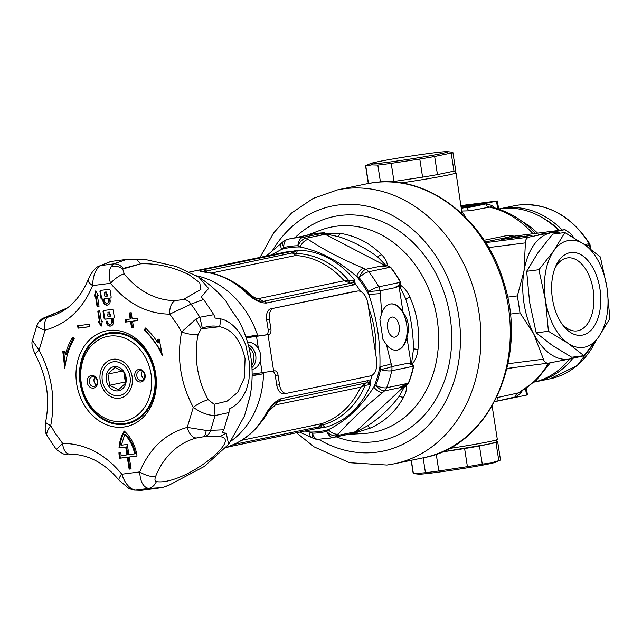 <?xml version="1.0" encoding="UTF-8"?>
<svg xmlns="http://www.w3.org/2000/svg" width="642" height="642" viewBox="0 0 642 642"><rect width="100%" height="100%" fill="white"/><g stroke="black" fill="none" stroke-linecap="round" stroke-linejoin="round"><path stroke-width="0.96" d="M562.223 229.997A88.339 71.872 78.3 0 0 504.74 207.944A88.339 71.872 78.3 0 0 500.27 208.698A88.339 71.872 78.3 0 0 498.657 209.059A88.339 71.872 78.3 0 1 501.394 208.642A88.339 71.872 78.3 0 1 558.636 230.454M569.43 359.071A88.339 71.872 78.3 0 1 534.425 382.038M461.381 207.326L467.801 206.507A45.887 1.685 -8.8 0 0 468.339 206.395A45.887 1.685 -8.8 0 0 476.613 204.124A45.887 1.685 -8.8 0 0 475.858 203.947A45.887 1.685 171.2 0 0 461.237 206.395M462.088 213.89L456.045 172.858A44.17 1.621 171.2 0 1 448.076 175.041A44.17 1.621 171.2 0 1 401.009 182.954M461.542 208.337A3.435 0.979 -85.6 0 0 461.55 208.273L497.406 200.986L461.117 205.576M464.615 207.791L467.256 207.815L485.97 203.923L491.523 205.352A3.435 2.464 -54.3 0 0 491.788 207.222M461.51 208.144L494.115 201.508L461.133 205.697M467.801 206.507L467.874 206.997M461.317 206.876L462.031 206.724L461.301 206.82M461.261 206.515A42.942 1.573 171.2 0 1 473.435 204.445L473.483 204.782M461.365 207.197L467.071 206.467A42.942 1.573 -8.8 0 0 473.708 204.581A42.942 1.573 -8.8 0 0 473.435 204.445M461.341 207.053L466.084 206.074L461.285 206.684M466.084 206.074L466.164 206.588M496.563 397.743L518.592 392.864L536.319 380.297L550.282 362.802M510.815 238.078L517.893 236.794C519.924 236.577 519.803 236.689 517.54 237.139L510.551 238.326C508.48 238.551 508.568 238.447 510.807 237.997C508.568 238.447 508.48 238.551 510.551 238.326M517.901 236.866L517.893 236.794C519.924 236.577 519.803 236.689 517.54 237.139M529.963 235.397L523.519 236.665L529.971 235.453M538.269 234.699L544.536 233.399L538.277 234.755M573.956 237.805L570.569 233.495L564.976 229.651L529.489 237.026C526.697 237.676 525.333 239.627 525.397 242.877L524.016 270.948A63.807 37.027 82.7 0 0 533.767 333.96A63.807 37.027 82.7 0 0 570.104 358.926L584.485 355.668L588.578 349.818M522.339 236.368L515.895 237.636L522.347 236.425M502.83 239.314L511.425 237.797L502.83 239.314M501.298 239.442L501.843 239.426M512.091 237.612L511.425 237.797M510.238 314.115L520.004 312.863L533.767 333.96L543.405 359.207C544.288 362.168 546.157 363.444 548.998 363.043L570.104 358.926A63.807 37.027 82.7 0 0 576.251 356.663M522.171 390.922L520.614 393.249L515.831 396.828L494.629 401.667L526.536 395.103L525.565 388.827M526.4 388.274L527.419 394.862L526.536 395.103M535.621 233.672C522.757 219.7 507.726 210.785 490.528 206.941L469.775 210.817L461.959 211.025M462.031 211.523L465.972 217.678M484.164 240.277L508.255 235.277L514.218 236.144M560.418 233.126A63.807 37.027 82.7 0 0 550.595 232.91A63.807 37.027 82.7 0 0 524.016 270.948L517.38 295.882L507.573 297.142M512.011 236.441L485.248 241.962M511.722 236.465L564.976 229.651L511.457 236.513A4.911 3.996 -101.7 0 1 508.255 235.277M506.955 368.444L548.998 363.043M520.004 312.863L517.38 295.882M532.202 235.165L526.215 236.176L532.21 235.205M524.578 236.144L518.592 237.147L524.586 236.184M511.69 237.885C509.925 238.238 509.772 238.334 511.241 238.182L516.649 237.251C518.471 236.89 518.64 236.794 517.147 236.954L511.69 237.885C509.925 238.238 509.772 238.334 511.241 238.182L511.249 238.23M516.658 237.315L516.649 237.251C518.471 236.89 518.64 236.794 517.147 236.954M506.65 238.736L502.429 239.362M502.694 239.185L506.939 238.68M510.567 237.965L505.158 238.784M505.535 238.559L510.984 237.885M520.614 393.249A3.435 2.327 33.8 0 1 520.253 391.997M599.957 288.948A41.714 24.211 -97.3 0 1 590.672 330.582A41.714 24.211 -97.3 0 1 562.817 325.109A41.714 24.211 -97.3 0 1 552.457 298.819A41.714 24.211 -97.3 0 1 555.378 267.048A41.714 24.211 -97.3 0 1 579.854 254.152A41.714 24.211 -97.3 0 1 599.957 288.948M561.606 323.424A36.811 21.363 82.7 0 0 576.925 330.903A36.811 21.363 82.7 0 0 593.2 290.04A36.811 21.363 82.7 0 0 567.56 257.883A36.811 21.363 82.7 0 0 554.632 268.982M598.721 336.865A53.984 31.33 82.7 0 0 606.939 287.496A53.984 31.33 82.7 0 0 584.429 244.522A53.984 31.33 82.7 0 0 553.693 250.91A53.984 31.33 82.7 0 0 545.475 300.271A53.984 31.33 82.7 0 0 567.985 343.253A53.984 31.33 82.7 0 0 598.721 336.865L609.9 318.512L606.939 287.496L600.366 256.944L584.429 244.522L564.872 232.556L553.693 250.91L538.903 269.72L545.475 300.271L548.428 331.288L567.985 343.253L583.931 355.684L598.721 336.865M583.931 355.684L571.685 357.249L552.128 345.284L536.19 332.853L529.618 302.31L526.657 271.293L537.836 252.94L552.626 234.121L564.872 232.556M526.657 271.293L538.903 269.72M536.19 332.853L548.428 331.288M381.645 313.432L379.895 319.596L382.993 339.586L386.484 344.73A23.313 13.53 82.7 0 0 396.764 350.179A23.313 13.53 82.7 0 0 397.366 350.083A23.313 13.53 82.7 0 0 406.9 337.154C409.861 328.094 408.577 319.812 403.056 312.317A23.313 13.53 82.7 0 0 390.834 303.931A23.313 13.53 82.7 0 0 390.232 304.035A23.313 13.53 82.7 0 0 381.645 313.432L380.353 293.683A9.815 0.473 -5.3 0 0 368.765 294.598L368.468 291.628A9.815 0.53 -5.1 0 1 380.088 290.786L380.353 293.683M396.563 350.203A23.313 13.53 82.7 0 0 396.965 350.131A23.313 13.53 82.7 0 0 406.771 325.037A23.313 13.53 82.7 0 0 390.641 303.963M355.62 432.796A4.911 2.849 76.2 0 0 355.371 432.828L333.688 437.33A101.653 82.706 78.3 0 1 331.32 437.868L353.004 433.366A101.653 82.706 -101.7 0 0 355.371 432.828L350.813 432.732L356.896 431.48L367.866 425.686C380 417.629 390.488 407.814 399.324 396.234L404.243 387.15L403.866 386.644L398.65 387.945L408.32 383.25A101.653 82.706 -101.7 0 0 413.416 366.229C411.506 364.223 409.002 363.364 405.913 363.661L410.912 363.107L411.755 362.064L413.504 348.863C413.207 331.93 410.631 315.31 405.784 299.012L400.135 287.03L399.035 286.364L394.18 287.857C397.173 286.918 399.252 285.072 400.423 282.32A101.653 82.706 -101.7 0 0 390.36 267.241L379.823 266.342L385.12 265.515L385.304 264.809L377.777 257.049C365.763 248.085 352.707 241.28 338.599 236.649L326.345 234.097L320.254 235.325C322.926 234.394 324.314 233.592 324.427 232.902A101.653 82.706 -101.7 0 0 311.635 234.306L289.951 238.808A101.653 82.706 78.3 0 1 295.095 237.949A101.653 82.706 78.3 0 1 302.735 237.404L324.427 232.902A4.911 2.817 89.2 0 0 324.667 232.829L325.35 233.391L340.541 233.391C356.422 236.023 370.137 243.166 381.693 254.826C385.393 258.461 387.262 262.072 387.303 265.66L390.617 267.176A101.677 82.722 78.3 0 1 400.68 282.255L400.239 285.032C404.452 287.833 407.662 291.829 409.861 297.029C417.284 313.834 419.988 331.288 417.966 349.392C417.436 354.962 415.591 359.785 412.445 363.87L413.673 366.189A101.677 82.722 78.3 0 1 408.577 383.21L405.896 385.746C406.892 388.867 406.161 392.631 403.706 397.037C396.09 411.041 385.08 421.361 370.667 427.973L355.62 432.796A101.677 82.722 78.3 0 1 351.696 433.631M386.484 344.73L391.829 366.59L405.913 363.661L412.445 363.87A4.911 2.656 49.9 0 0 411.755 362.064M304.87 431.015L310.078 432.042L312.566 433.173A94.382 76.783 -101.7 0 0 319.668 432.668A94.382 76.783 -101.7 0 0 326.642 431.368L328.327 429.699C346.046 421.056 361.197 406.868 373.788 387.134L375.795 385.344A94.382 76.783 -101.7 0 0 380.529 369.543L379.92 366.646C380.546 342.114 376.83 318.103 368.765 294.598A93.21 75.828 78.3 0 0 356.647 276.445C338.527 260.772 319.66 250.942 300.039 246.961L297.904 245.75A9.815 5.609 -59.6 0 1 306.162 238.246L308.232 239.458C323.584 249.658 341.937 259.224 363.308 268.139L365.739 269.271L379.823 266.342L387.303 265.66A4.911 4.053 25.5 0 0 385.304 264.809M356.896 431.48A4.911 2.078 81.3 0 1 356.149 432.323L354.705 432.507A4.911 4.165 81.7 0 0 355.443 431.986L403.866 386.644A4.911 3.796 -104.6 0 0 404.412 385.97L398.65 387.945L384.558 390.874A9.815 7.985 -101.7 0 0 386.636 387.76A9.815 3.587 21.6 0 1 375.795 385.344A9.815 4.189 49 0 0 384.558 390.874L382.576 392.599A9.815 4.253 48.9 0 1 373.788 387.134A93.21 75.828 78.3 0 0 379.92 366.646A9.815 1.188 -12.3 0 0 391.203 363.765M230.045 446.559A4.911 3.996 -101.7 0 0 230.109 446.551L230.045 446.559C225.157 447.939 226.385 447.233 233.72 444.433A89.567 72.875 -101.7 0 0 265.29 414.868C270.033 406.362 275.346 400.953 281.228 398.642L368.163 380.57L370.257 381.131L370.747 384.438A90.153 73.349 78.3 0 1 324.876 427.387L316.979 428.495A4.911 3.996 -101.7 0 0 317.044 428.479A4.911 3.996 -101.7 0 0 319.411 426.697L321.674 423.672L324.876 427.387L319.411 426.697L233.584 444.529M353.365 284.976L266.43 303.04C260.187 303.193 253.518 299.822 246.416 292.937A89.567 72.875 -101.7 0 0 207.093 272.457C199.18 271.526 197.712 270.659 202.687 269.849L297.455 250.268A90.153 73.349 78.3 0 1 354.585 280.016L355.146 283.523L353.365 284.976A4.911 3.996 -101.7 0 0 350.684 283.194L344.16 280.779L349.039 280.915L354.585 280.016L352.49 282.424L350.684 283.194L263.742 301.267L260.443 301.17M403.056 312.317L399.035 286.364A4.911 3.972 -108.8 0 0 398.746 285.369L394.18 287.857L380.088 290.786A9.815 7.985 -101.7 0 0 378.74 286.822A9.815 2.054 -29.2 0 0 368.468 291.628A94.382 76.783 -101.7 0 0 359.127 277.633L356.647 276.445A9.815 3.892 -64.9 0 1 363.308 268.139M266.181 256.094L283.371 241.496A9.815 4.189 49 0 0 283.828 247.555L281.79 249.297L270.908 255.115M196.653 275.827A89.567 72.875 78.3 0 1 257.538 334.988A89.567 72.875 78.3 0 1 257.94 336.175M263.565 372.673A89.567 72.875 78.3 0 1 263.541 373.764A89.567 72.875 78.3 0 1 231.048 441.062M257.538 334.988L245.926 337.01M252.17 375.747L263.541 373.764L252.17 375.401M382.576 392.599C364.784 407.052 350.042 420.855 338.35 434.008L336.729 435.661L350.813 432.732L354.705 432.507M317.91 439.345A9.815 9.815 0 0 1 313.625 438.43A9.815 3.836 -65 0 1 312.566 433.173A9.815 5.642 -90.8 0 0 317.91 439.345L331.32 437.868A101.653 82.706 78.3 0 1 326.176 438.735M326.642 431.368A9.815 5.971 44.5 0 0 336.729 435.661A9.815 7.985 -101.7 0 1 333.688 437.33A9.815 5.706 76.2 0 1 326.642 431.368M313.625 438.43L311.169 437.282A9.815 3.892 -64.9 0 1 310.078 432.042A93.21 75.828 78.3 0 0 319.307 431.544A93.21 75.828 78.3 0 0 328.327 429.699A9.815 5.914 44.6 0 0 338.35 434.008M413.673 366.189A4.911 1.356 -168.1 0 0 413.416 366.229L391.732 370.739A9.815 2.704 11.9 0 1 380.529 369.543A9.815 1.244 -12.5 0 0 391.829 366.59A9.815 7.985 -101.7 0 1 391.732 370.739A101.653 82.706 78.3 0 1 386.636 387.76L408.32 383.25A4.911 1.79 -158.4 0 1 408.577 383.21M390.617 267.176A4.911 1.501 141.6 0 1 390.36 267.241L368.677 271.743A9.815 3.001 -38.4 0 0 359.127 277.633A9.815 3.836 -65 0 1 365.739 269.271A9.815 7.985 -101.7 0 1 368.677 271.743A101.653 82.706 78.3 0 1 378.74 286.822L400.423 282.32A4.911 1.027 150.8 0 0 400.68 282.255M281.365 243.238A9.815 4.253 48.9 0 0 281.79 249.297A93.21 75.828 78.3 0 1 290.81 247.451A93.21 75.828 78.3 0 1 300.039 246.961A9.815 5.561 -59.8 0 1 308.232 239.458M404.412 385.97L405.896 385.746A4.911 4.213 -47 0 1 404.243 387.15M398.746 285.369L400.239 285.032A4.911 2.809 -69.9 0 1 400.135 287.03M283.371 241.496A9.815 9.815 0 0 1 287.464 239.378L289.951 238.808A101.653 82.706 78.3 0 0 287.576 239.346A9.815 5.706 76.2 0 0 287.464 239.378A9.815 5.706 76.2 0 0 283.828 247.555A94.382 76.783 -101.7 0 1 290.81 246.255A94.382 76.783 -101.7 0 1 297.904 245.75A9.815 5.642 -90.8 0 1 302.735 237.404A9.815 7.985 -101.7 0 1 306.162 238.246L320.254 235.325L325.35 233.391A4.911 2.07 -100.9 0 1 326.345 234.097M406.9 337.154L410.912 363.107A4.911 3.996 85.4 0 1 410.944 364.142M323.945 233.8A4.911 4.157 -106 0 1 324.812 234.105L385.12 265.515A4.911 3.812 81.9 0 1 385.842 266.037M297.455 250.268L295.641 255.508L292.503 252.9L297.455 250.268M231.441 280.995A86.132 70.074 78.3 0 1 250.147 294.413C253.285 297.294 256.23 298.65 258.991 298.482L344.16 280.779A86.132 70.074 -101.7 0 0 295.641 255.508L211.09 273.083M289.63 251.776A4.911 3.996 78.3 0 1 292.503 252.9L203.209 271.678M372.175 375.209A89.567 72.875 -101.7 0 1 370.257 381.131A4.911 4.309 138.1 0 1 368.059 382.977L370.747 384.438L365.218 385.401L360.635 387.198L366.125 382.953L277.48 401.611C273.99 403.449 270.218 407.678 266.173 414.315A4.911 2.095 29.5 0 1 265.29 414.868M241.673 440.3L321.674 423.672A86.132 70.074 -101.7 0 0 360.635 387.198L275.466 404.893L268.3 411.674A86.132 70.074 78.3 0 1 260.853 422.492M293.073 253.767A4.911 4.253 160.2 0 0 296.516 253.566A87.432 71.134 -101.7 0 1 349.039 280.915A4.911 0.73 -82.5 0 0 349.192 282.994M360.483 291.436A89.567 72.875 -101.7 0 0 355.146 283.523A4.911 4.149 -159.4 0 0 352.49 282.424M189.51 272.031L284.133 252.362A89.567 72.875 -101.7 0 1 288.667 251.608A89.567 72.875 -101.7 0 1 293.089 251.207A4.911 1.934 82.3 0 1 294.277 252.105M364.768 383.587A4.911 0.626 -115.6 0 0 365.218 385.401A87.432 71.134 -101.7 0 1 323.038 424.892A4.911 4.414 3.8 0 0 319.7 425.774M232.243 445.115A4.911 3.996 -101.7 0 1 230.109 446.551L320.43 427.789A4.911 1.926 -101.7 0 0 320.43 427.789L320.43 427.789A4.911 1.926 -101.7 0 0 321.313 426.753M368.163 380.57A4.911 3.996 78.3 0 1 366.125 382.953L368.059 382.977M252.178 375.032A19.629 15.97 -101.7 0 0 254.392 374.936M394.95 337.114A10.136 5.882 82.7 0 0 399.204 326.136A10.136 5.882 82.7 0 0 392.118 317.06A10.136 5.882 82.7 0 0 391.853 317.1A10.136 5.882 82.7 0 0 387.599 328.086A10.136 5.882 82.7 0 0 394.694 337.162A10.136 5.882 82.7 0 0 394.95 337.114M572.784 358.364A88.339 71.872 78.3 0 1 536.222 381.685A88.339 71.872 78.3 0 1 534.545 382.006M542.626 217.855A85.892 69.874 78.3 0 1 559.519 230.342M144.771 375.024A4.911 3.996 -101.7 0 0 140.052 370.683A4.911 3.996 -101.7 0 0 139.804 370.723A4.911 3.996 -101.7 0 0 136.842 376.043A4.911 3.996 -101.7 0 0 141.553 380.377A4.911 3.996 -101.7 0 0 141.802 380.337A4.911 3.996 -101.7 0 0 144.771 375.024M138.993 369.407A6.38 5.192 78.3 0 1 145.124 375.048A6.38 5.192 78.3 0 1 140.943 382.006A6.38 5.192 78.3 0 1 134.812 376.364A6.38 5.192 78.3 0 1 138.993 369.407M97.191 381.123A4.911 3.996 -101.7 0 0 92.48 376.782A4.911 3.996 -101.7 0 0 92.231 376.822A4.911 3.996 -101.7 0 0 89.262 382.134A4.911 3.996 -101.7 0 0 93.981 386.476A4.911 3.996 -101.7 0 0 94.23 386.436A4.911 3.996 -101.7 0 0 97.191 381.123M91.413 375.506A6.38 5.192 78.3 0 1 97.544 381.139A6.38 5.192 78.3 0 1 93.371 388.105A6.38 5.192 78.3 0 1 87.24 382.463A6.38 5.192 78.3 0 1 91.413 375.506M96.396 384.951A4.911 3.996 78.3 0 1 94.013 381.147A4.911 3.996 78.3 0 1 94.815 377.319M142.388 371.22A4.911 3.996 -101.7 0 0 141.593 375.056A4.911 3.996 -101.7 0 0 143.977 378.852M109.573 336.103A43.191 35.141 -101.7 0 0 81.293 383.226A43.191 35.141 -101.7 0 0 122.782 421.409A43.191 35.141 -101.7 0 0 151.071 374.286A43.191 35.141 -101.7 0 0 109.573 336.103M124.556 423.543A45.646 37.132 78.3 0 1 80.948 384.606A45.646 37.132 78.3 0 1 108.289 333.776A45.646 37.132 78.3 0 1 110.601 333.391A45.646 37.132 78.3 0 1 154.208 372.32A45.646 37.132 78.3 0 1 126.867 423.15A45.646 37.132 78.3 0 1 124.556 423.543M113.161 359.247A19.758 16.074 78.3 0 1 132.14 376.71A19.758 16.074 78.3 0 1 119.203 398.265A19.758 16.074 78.3 0 1 100.224 380.802A19.758 16.074 78.3 0 1 113.161 359.247M198.129 334.41A12.27 3.371 -168.2 0 1 181.622 331.93L195.842 319.098L199.855 317.236L197.078 312.678L191.083 304.099L169.753 314.147A12.27 7.046 -90.7 0 1 175.539 300.576A79.584 64.746 78.3 0 1 147.925 293.739A79.584 64.746 78.3 0 1 124.219 273.845A12.27 3.764 141.5 0 0 110.52 283.299C108.522 276.108 108.795 270.434 111.323 266.294L113.843 263.87L100.642 265.563C95.57 269.046 92.905 275.723 92.641 285.594A12.27 4.494 -158.3 0 1 88.227 279.607C79.873 299.26 67.249 311.539 50.333 316.442L50.333 316.442A79.584 64.746 78.3 0 1 48.993 316.795L46.12 317.236L38.504 322.236L37.092 324.916L32.437 340.477L39.066 350.203A12.27 2.552 151 0 0 35.326 354.705C46.697 376.043 50.164 398.353 45.71 421.617L45.71 421.617C44.715 428.495 45.181 433.189 47.107 435.685L56.295 449.456L62.611 443.365A12.27 7.046 89.3 0 0 69.729 454.183A12.27 7.046 89.3 0 0 69.737 454.183C88.139 454.215 104.63 462.954 119.227 480.401L119.227 480.401A12.27 3.764 -38.5 0 1 121.836 474.213C124.163 481.339 127.549 486.243 131.979 488.939L135.406 490.127L148.607 488.434C143.182 487.134 140.221 481.628 139.723 471.918A12.27 4.494 21.7 0 0 155.597 476.508C154.553 479.534 154.818 481.227 156.399 481.588C170.515 483.996 198.153 470.682 216.691 453.509C227.172 443.132 228.135 437.491 219.564 436.568L203.049 436.785C204.71 436.335 205.745 434.217 206.17 430.421L210.632 430.365L215.07 415.534C208.024 415.438 200.769 412.702 193.29 407.309A12.27 2.552 -29 0 1 208.241 399.725A79.584 64.746 78.3 0 1 197.367 367.818A79.584 64.746 78.3 0 1 198.129 334.41L201.195 328.824L219.636 326.714C232.235 329.29 240.718 339.955 245.067 358.693L244.401 377.793L237.644 392.414L227.107 401.162L214.115 404.291L208.241 399.725M175.539 300.576L183.219 299.517L200.882 289.494L199.718 282.657L189.013 274.704C172.409 266.767 156.279 263.148 140.622 263.83L122.734 269.054C119.195 266.51 115.391 265.587 111.323 266.294M108.097 314.219A1.436 1.172 -101.7 0 0 109.116 316.811A1.436 1.172 -101.7 0 0 109.172 314.074L109.156 312.638L107.92 312.269L108.097 314.219M110.48 326.088A4.414 3.595 -101.7 0 0 110.705 326.056A4.414 3.595 -101.7 0 0 113.377 321.273L112.904 318.215L113.53 318.135A1.107 0.899 -101.7 0 0 114.252 316.931L113.241 310.391A1.107 0.899 -101.7 0 0 112.173 309.412L103.787 310.487A1.107 0.899 -101.7 0 0 103.065 311.691L104.084 318.231A1.107 0.899 -101.7 0 0 105.144 319.21L111.387 318.408L111.86 321.465A2.536 2.062 78.3 0 1 110.328 324.21A2.536 2.062 78.3 0 1 110.191 324.234A2.536 2.062 78.3 0 1 107.752 321.987L107.744 321.923A0.939 0.762 -101.7 0 0 106.227 322.115L106.235 322.188A4.414 3.595 -101.7 0 0 110.48 326.088M104.983 294.116A1.436 1.172 -101.7 0 0 106.01 296.708A1.436 1.172 -101.7 0 0 106.058 293.98L105.617 292.07L104.558 292.728L104.983 294.116M104.51 301.018A2.536 2.062 -101.7 0 0 106.949 303.265A2.536 2.062 -101.7 0 0 107.078 303.249A2.536 2.062 -101.7 0 0 108.61 300.496L108.273 298.313L104.173 298.843L104.51 301.018M107.238 305.119A4.414 3.595 -101.7 0 0 107.463 305.086A4.414 3.595 -101.7 0 0 110.127 300.304L109.79 298.121L110.416 298.04A1.107 0.899 -101.7 0 0 111.138 296.837L110.127 290.288A1.107 0.899 -101.7 0 0 109.068 289.317L100.682 290.393A1.107 0.899 -101.7 0 0 99.959 291.596L100.971 298.137A1.107 0.899 -101.7 0 0 102.03 299.116L102.656 299.036L102.993 301.218A4.414 3.595 -101.7 0 0 107.238 305.119M85.097 406.346A48.904 39.78 78.3 0 1 76.679 383.82A48.904 39.78 78.3 0 1 99.165 333.214A48.904 39.78 78.3 0 1 147.259 351.158A48.904 39.78 78.3 0 1 141.681 418.704A48.904 39.78 78.3 0 1 85.097 406.346M80.114 383.266A46.401 37.75 -101.7 0 0 88.106 404.645A46.401 37.75 -101.7 0 0 124.692 424.282A46.401 37.75 -101.7 0 0 127.943 423.688A46.401 37.75 -101.7 0 0 147.098 352.273A46.401 37.75 -101.7 0 0 110.504 332.636A46.401 37.75 -101.7 0 0 109.068 332.853A46.401 37.75 -101.7 0 0 80.114 383.266M99.406 321.586L98.427 321.714L101.131 326.264L102.351 321.209L101.372 321.337L99.751 310.864L97.785 311.121L99.406 321.586L99.967 321.473L98.346 311.049M97.407 295.665L98.403 295.537L95.658 290.93L94.422 296.05L95.417 295.922L97.062 306.523L99.045 306.266L97.407 295.665L98.378 295.497M64.746 368.195L62.796 351.423L64.794 351.278L65.203 354.857A64.85 52.764 78.3 0 1 72.674 337.323L74.32 338.888A62.394 50.766 -101.7 0 0 65.909 361.422L64.746 368.195M159.224 349.465A62.394 50.766 -101.7 0 0 144.306 329.916L145.413 327.998A64.85 52.764 78.3 0 1 157.916 342.972L157.226 339.433L159.192 339.064L162.41 355.684L159.224 349.465L160.067 349.288L145.148 329.747L144.306 329.916M89.92 326.658L78.027 328.182L77.65 325.759L89.543 324.242L89.92 326.658M132.164 318.777L137.123 318.143L137.492 320.567L132.541 321.201L133.48 327.26L131.498 327.516L130.559 321.457L125.599 322.091L125.23 319.668L130.182 319.034L129.243 312.975L131.225 312.718L132.164 318.777M119.011 447.923A36.072 29.347 78.3 0 1 124.227 431.023A36.072 29.347 78.3 0 1 137.019 456.029L129.243 457.024L131.088 468.901L129.138 469.15L127.301 457.273L119.532 458.268A36.072 29.347 78.3 0 1 118.947 452.771L120.905 452.522A33.665 27.389 -101.7 0 0 121.137 455.643L126.939 454.897L125.72 447.057L119.845 447.747A36.072 29.347 -101.7 0 1 124.7 431.456M125.72 447.057L119.845 447.747M126.939 454.897L127.774 454.721L126.562 446.888M119.789 452.666A36.072 29.347 -101.7 0 0 120.375 458.091L119.532 458.268M127.301 457.273L120.375 458.091M129.138 469.15L129.981 468.973L128.143 457.096M131.072 468.837L129.981 468.973M129.243 457.024L137.011 455.964M130.093 312.863L131.024 318.857L130.182 319.034M125.599 322.091L126.442 321.915L126.073 319.555M130.559 321.457L126.442 321.915M131.393 321.281L132.332 327.34L131.498 327.516M133.464 327.195L132.332 327.34M132.541 321.201L137.484 320.502M78.027 328.182L78.862 328.014L78.501 325.654M89.912 326.593L78.862 328.014M145.903 328.439L145.148 329.747M161.84 352.763L160.067 349.288M158.068 339.273L158.751 342.804L157.916 342.972M63.646 351.359L65.259 365.226M73.509 337.146L66.046 354.681L65.203 354.857M45.71 421.617A12.27 3.371 11.8 0 0 50.734 425.574C46.986 430.878 45.895 434.401 47.468 436.135M35.326 354.705L35.326 354.705C32.212 347.587 31.249 342.844 32.437 340.477M48.993 316.795A12.27 7.134 76 0 0 45.076 330.124C39.17 328.263 36.522 326.489 37.14 324.812L37.092 324.916M88.227 279.607L88.227 279.607A12.27 4.494 -158.3 0 1 88.227 279.599C91.71 271.229 96.477 267.048 98.643 266.286L110.881 261.454M155.597 476.508A79.584 64.746 78.3 0 1 172.337 451.438A79.584 64.746 78.3 0 1 196.805 437.924A12.27 7.134 -104 0 1 187.279 427.387L206.17 430.421M124.765 434.474L125.599 434.297C130.639 439.601 133.945 446.078 135.518 453.733L128.881 454.648L127.301 444.433L121.33 445.203L124.765 434.474C129.796 439.778 133.103 446.254 134.676 453.902M66.616 308.505L46.12 317.236L67.619 307.759M111.395 261.342L98.643 266.286M124.219 273.845L122.734 269.054L123.384 268.356L140.622 263.83L136.481 259.167L129.756 259.841L126.699 259.384L110.785 261.471M123.384 268.356C120.6 265.258 117.422 263.766 113.843 263.87L126.699 259.384M195.842 319.098L201.195 328.824L202.326 328.142L199.855 317.236L213.802 314.676L203.65 299.453L191.083 304.099C188.772 300.921 186.148 299.397 183.219 299.517M196.805 437.924L204.437 436.608C207.302 436.054 209.364 433.968 210.632 430.365L223.825 429.779L228.961 412.597L215.07 415.534L214.115 404.291M141.368 490.344L134.298 490.095L141.368 490.344L162.033 487.631L148.607 488.434C152.074 487.615 154.674 485.336 156.399 481.588M38.504 322.236L38.496 322.236C43.544 316.634 43.263 318.665 44.699 317.525L46.561 317.028M203.65 299.453L201.179 297.037L208.634 288.491L198.779 277.127L176.253 266.47L144.362 259.28L136.481 259.167M228.961 412.597L229.29 408.97C236.144 405.76 241.432 400.175 245.148 392.23C246.376 390.721 249.048 380.176 249.064 378.467L249.401 362.385L246.071 346.383C245.709 344.216 243.551 339.754 239.594 332.989C233.905 325.109 227.685 320.43 220.96 318.954L215.214 318.079L213.802 314.676M202.326 328.142C208.193 325.927 213.963 325.454 219.636 326.714L220.96 318.954M162.033 487.631L168.356 485.529L204.164 466.557L228.64 444.352L226.241 433.222L222.18 432.716L223.825 429.779M204.437 436.608L219.564 436.568L226.241 433.222M228.801 444.136L244.433 416.056L250.22 395.632C254.818 369.672 251.158 344.939 239.257 321.417L229.507 307.398L226.281 301.62L229.547 307.454M231.144 309.701L239.257 321.417M107.736 305.014A4.414 3.595 78.3 0 1 103.555 301.098L103.218 298.915L102.592 298.995A1.107 0.899 78.3 0 1 101.532 298.024L100.513 291.476A1.107 0.899 78.3 0 1 100.995 290.353M103.218 298.915L102.656 299.036M110.657 297.968L109.79 298.121M104.173 298.843L108.835 298.201L109.172 300.376A2.536 2.062 78.3 0 1 107.639 303.128A2.536 2.062 78.3 0 1 107.511 303.152M108.835 298.201L108.273 298.313M105.344 292.062L106.604 292.423L106.62 293.867A1.436 1.172 78.3 0 1 106.492 296.604M106.62 293.867L106.058 293.98M99.037 306.218L97.062 306.523M97.616 306.403L95.979 295.802L95.417 295.922M95.979 295.802L94.422 296.05M94.984 295.93L96.035 291.572M101.308 325.51L99.004 321.642M110.753 324.122A2.536 2.062 -101.7 0 0 110.881 324.098A2.536 2.062 -101.7 0 0 112.414 321.345L111.941 318.296L105.697 319.098A1.107 0.899 78.3 0 1 104.638 318.119L103.627 311.579A1.107 0.899 78.3 0 1 104.108 310.447M111.941 318.296L111.387 318.408M110.986 325.984A4.414 3.595 78.3 0 1 106.797 322.067L106.789 322.003A0.939 0.762 78.3 0 1 107.086 321.112M113.77 318.063L112.904 318.215M108.458 312.164L109.718 312.518L109.734 313.962A1.436 1.172 78.3 0 1 109.605 316.707M109.734 313.962L109.172 314.074M273.492 308.505A9.815 5.698 82.7 0 0 269.407 319.363L266.631 319.716A9.815 5.698 -97.3 0 1 270.715 308.866L357.321 291.083A14.726 8.547 82.7 0 1 357.698 291.027A14.726 8.547 82.7 0 1 367.954 303.883L376.581 359.624A14.726 8.547 82.7 0 1 370.45 375.907L286.629 393.329A9.815 5.698 82.7 0 1 286.372 393.369L283.595 393.723A9.815 5.698 -97.3 0 1 276.758 385.152L279.535 384.799L278.034 375.105L275.257 375.458L276.758 385.152M270.715 308.866L354.545 291.444A14.726 8.547 -97.3 0 1 354.922 291.38L357.698 291.027M246.199 337.828L247.652 337.531A18.401 14.975 78.3 0 1 248.582 337.371L266.085 334.843A4.911 2.849 82.7 0 0 268.131 329.41L270.908 329.057L269.407 319.363M266.631 319.716L268.131 329.41M275.257 375.458A4.911 2.849 82.7 0 0 272.545 371.228M270.908 329.057A4.911 2.849 -97.3 0 1 268.862 334.482L268.027 334.659L273.652 371.012L252.25 374.134A18.401 14.975 78.3 0 1 252.178 374.142M278.034 375.105A4.911 2.849 -97.3 0 0 274.615 370.811A4.911 2.849 -97.3 0 0 274.495 370.835L273.652 371.012M279.535 384.799A9.815 5.698 82.7 0 0 286.372 393.369M246.207 337.844A18.401 14.975 78.3 0 1 246.624 337.78L268.027 334.659M373.805 163.854A39.266 1.436 -8.8 0 0 420.045 157.491A39.266 1.436 -8.8 0 0 447.426 151.656A39.266 1.436 -8.8 0 0 444.232 151.745A39.266 1.436 -8.8 0 0 403.192 157.266A39.266 1.436 -8.8 0 0 370.554 163.558A39.266 1.436 -8.8 0 0 373.805 163.854M370.554 163.558L365.948 165.572A44.17 1.621 -8.8 0 0 365.571 165.861A44.17 1.621 -8.8 0 0 365.779 165.981L371.702 164.882L377.825 165.09A44.17 1.621 -8.8 0 0 391.211 163.373L419.788 159.055A44.17 1.621 -8.8 0 0 434.65 156.504L451.182 153.061A44.17 1.621 -8.8 0 0 452.875 152.347A44.17 1.621 -8.8 0 0 452.658 152.226L447.426 151.656M452.875 152.347L455.676 170.435A44.17 1.621 171.2 0 1 453.982 171.149L437.451 174.592A44.17 1.621 171.2 0 1 422.588 177.144L394.011 181.461A44.17 1.621 171.2 0 1 390.665 181.919M453.982 171.149L451.182 153.061M434.65 156.504L437.451 174.592M422.588 177.144L419.788 159.055M391.211 163.373L394.011 181.461M380.441 181.983L377.825 165.09M365.779 165.981L368.484 183.468M489.26 443.983L496.001 442.579A44.17 1.621 -8.8 0 0 497.694 441.857L500.487 459.945A44.17 1.621 171.2 0 1 500.118 460.226L495.504 462.248A39.266 1.436 171.2 0 1 488.755 463.941A39.266 1.436 171.2 0 1 447.988 470.819A39.266 1.436 171.2 0 1 418.632 474.149L413.4 473.579A44.17 1.621 171.2 0 1 413.191 473.459L411.153 460.314M500.118 460.226A44.17 1.621 171.2 0 1 498.802 460.667L490.64 463.034L482.27 464.102A44.17 1.621 171.2 0 1 467.408 466.662L438.831 470.979A44.17 1.621 171.2 0 1 425.445 472.697L414.275 473.684M452.233 450.443L464.607 448.573A44.17 1.621 -8.8 0 0 479.47 446.013L486.347 444.585M497.694 441.857A44.17 1.621 -8.8 0 0 497.478 441.736L496.37 441.816M441.784 452.024L448.405 451.021M479.47 446.013L482.27 464.102M498.802 460.667L496.001 442.579M411.337 460.274L413.4 473.579M425.445 472.697L423.142 457.818M436.231 454.199L438.831 470.979M467.408 466.662L464.607 448.573M247.611 342.355A13.739 11.179 78.3 0 1 260.516 354.376A13.739 11.179 78.3 0 1 252.065 369.447M124.877 374.808A9.815 7.985 -101.7 0 0 125.013 376.284A9.815 7.985 -101.7 0 0 125.655 378.708M107.92 374.061L109.646 385.256L118.441 389.838L125.511 383.226L123.778 372.031L114.982 367.449L107.92 374.061L122.574 371.02M118.056 390.874A12.27 9.983 78.3 0 1 106.267 380.024A12.27 9.983 78.3 0 1 114.3 366.638A12.27 9.983 78.3 0 1 126.089 377.488A12.27 9.983 78.3 0 1 118.056 390.874M118.802 395.721A17.182 13.972 -101.7 0 0 130.053 376.974A17.182 13.972 -101.7 0 0 113.554 361.791A17.182 13.972 -101.7 0 0 102.303 380.529A17.182 13.972 -101.7 0 0 118.802 395.721M124.709 374.286L125.704 380.738M125.639 381.934L109.646 385.256M487.735 444.296A41.714 1.525 171.2 0 1 441.905 451.968L487.864 444.28C500.744 440.837 494.854 443.349 497.317 439.433A44.17 1.621 -8.8 0 1 489.348 441.616A44.17 1.621 -8.8 0 1 449.087 448.525M522.002 221.362A88.339 71.872 78.3 0 1 537.579 233.15M467.183 207.326L467.256 207.815A3.435 2.793 -101.7 0 0 469.775 210.817M491.523 205.352L495.407 208.152M497.702 208.843L496.523 201.227M462.85 206.114L462.754 205.472M515.831 396.828A3.435 2.793 78.3 0 1 517.34 393.305A98.162 79.857 -101.7 0 0 548.437 363.131M513.327 367.625L506.827 368.981M485.681 242.644L529.489 237.026M498.625 397.197A3.435 2.793 78.3 0 0 497.125 400.72L497.197 401.202M533.004 233.736A98.162 79.857 -101.7 0 0 488.482 206.925A3.435 2.793 -101.7 0 1 485.97 203.923M507.999 363.741L543.405 359.207M525.397 242.877L488.674 247.587M375.763 354.368A89.567 72.875 -101.7 0 0 368.564 307.863M316.979 428.495L230.165 446.535M373.925 182.609A139.876 113.803 -101.7 0 0 366.847 183.797L374.053 182.585C428.045 174.447 485.809 219.476 503.858 282.624C528.896 358.405 489.316 446.383 423.776 457.69A139.876 113.803 -101.7 0 0 507.573 301.917A139.876 113.803 -101.7 0 0 373.925 182.609M366.847 183.797L337.507 189.888A139.876 113.803 78.3 0 1 344.585 188.7A139.876 113.803 78.3 0 1 478.234 308.016A139.876 113.803 78.3 0 1 394.437 463.789L423.776 457.69M318.633 439.329A125.15 101.821 -101.7 0 0 376.726 452.177A125.15 101.821 -101.7 0 0 458.685 315.623A125.15 101.821 -101.7 0 0 338.454 204.983A125.15 101.821 -101.7 0 0 272.136 251.086M294.911 237.781A114.517 93.162 78.3 0 1 340.083 215.487A114.517 93.162 78.3 0 1 450.09 316.731A114.517 93.162 78.3 0 1 375.097 441.672A114.517 93.162 78.3 0 1 336.28 436.841M348.157 434.369L363.428 433.535A104.734 85.209 -101.7 0 0 368.5 433.077A104.734 85.209 -101.7 0 0 437.09 318.801A104.734 85.209 -101.7 0 0 336.472 226.209A104.734 85.209 -101.7 0 0 321.12 229.988L306.78 235.309M310.327 234.579A101.677 82.722 78.3 0 1 317.02 233.375A101.677 82.722 78.3 0 1 324.667 232.829M367.866 425.686A4.911 2.239 66.4 0 0 370.667 427.973M399.324 396.234A4.911 2.64 26.2 0 0 403.706 397.037M413.504 348.863L417.966 349.392M405.784 299.012L409.861 297.029M377.777 257.049A4.911 2.383 -42.4 0 1 381.693 254.826M338.599 236.649A4.911 2.151 -82 0 1 340.541 233.391M258.991 298.482A9.815 7.985 -101.7 0 0 263.742 301.267A4.911 3.996 -101.7 0 1 266.43 303.04M248.952 294.477A9.815 3.667 134 0 0 250.147 294.413M202.687 269.849A4.911 3.996 78.3 0 1 205.568 270.964A9.815 7.985 -101.7 0 0 207.655 272.441M267.666 411.859A9.815 4.189 -150.5 0 1 268.3 411.674M281.228 398.642A4.911 3.996 78.3 0 1 279.19 401.017A9.815 7.985 -101.7 0 0 275.466 404.893M246.416 292.937A4.911 1.83 -46 0 1 247.467 293.113C235.638 281.806 222.373 274.912 207.671 272.441L202.246 271.462L203.209 271.999M207.093 272.457A4.911 2.728 -80.9 0 1 207.671 272.441M233.72 444.433A4.911 2.809 66.1 0 0 234.049 444.328C247.491 438.229 258.196 428.222 266.173 414.315M514.242 205.793L518.776 205.031C547.449 202.703 571.075 215.608 589.661 243.743A2.456 0.578 148.3 0 0 589.155 243.687A88.339 71.872 -101.7 0 0 518.712 205.047A88.339 71.872 -101.7 0 0 514.242 205.793L500.27 208.698M536.222 381.685L550.194 378.78A88.339 71.872 -101.7 0 0 595.736 341.006M584.597 244.634L589.155 243.687A2.456 1.998 78.3 0 1 589.557 244.779L585.897 245.541M590.15 248.631L589.557 244.779L589.998 244.658A2.456 2.456 0 0 0 589.661 243.743M55.076 433.005L62.611 443.365C85.338 443.654 105.087 453.942 121.836 474.213L139.723 471.918C149.666 448.228 165.524 433.382 187.279 427.387L193.29 407.309C180.506 383.322 176.614 358.196 181.622 331.93L177.28 324.507L169.753 314.147C147.018 313.85 127.276 303.57 110.52 283.299L92.641 285.594C82.69 309.284 66.84 324.13 45.076 330.124L39.066 350.203C51.85 374.182 55.742 399.308 50.734 425.574L55.076 433.005M119.227 480.401L129.178 488.674L131.979 488.939M38.496 322.236L37.14 324.812M229.507 307.398L231.192 309.765M100.513 291.476L99.959 291.596M101.532 298.024L100.971 298.137M102.592 298.995L102.03 299.116M103.555 301.098L102.993 301.218M109.172 300.376L108.61 300.496M106.179 291.958L105.617 292.07M105.392 292.054L104.831 292.174M106.604 292.423L106.05 292.535M103.627 311.579L103.065 311.691M104.638 318.119L104.084 318.231M105.697 319.098L105.144 319.21M112.414 321.345L111.86 321.465M106.789 322.003L106.227 322.115M106.797 322.067L106.235 322.188M109.284 312.052L108.731 312.164M109.718 312.518L109.156 312.638M357.321 291.083L354.545 291.444M262.161 372.858L260.299 360.796M258.405 348.574L256.535 336.512M248.582 337.371L246.624 337.78M268.862 334.482L266.085 334.843M248.277 344.754A13.089 10.649 78.3 0 1 255.733 355.379A13.089 10.649 78.3 0 1 251.969 367.561M248.935 347.322A11.62 9.453 78.3 0 1 251.784 365.041M476.613 204.124L476.773 205.143M498.673 209.156L497.406 200.986M492.149 406.041L497.317 439.433M454.632 170.957L456.045 172.858M226.104 447.394L227.348 447.137M337.507 189.888L313.184 198.402L291.516 213.064L273.532 233.062L260.026 257.378M296.468 432.756L314.107 446.864L349.569 462.73L386.974 465.041L394.437 463.789M311.169 437.282L299.637 432.098M260.54 301.186C257.41 300.673 253.052 297.976 247.467 293.113M228.335 446.672L234.049 444.328M590.672 249.024L589.998 244.658M596.619 339.819L577.262 365.483L550.194 378.78M114.974 332.387L108.289 333.776M133.544 421.762L126.867 423.15M69.729 454.183C65.348 452.602 68.846 458.356 56.295 449.456M134.298 490.095L129.178 488.674M44.699 317.525L59.907 311.226M167.907 485.657L164.705 486.5M127.501 259.392L144.362 259.28M198.779 277.127C209.26 283.82 218.424 291.99 226.281 301.62M250.043 396.531L244.433 416.056M107.639 303.128L107.078 303.249M105.368 292.062L104.806 292.174M106.564 296.596L106.01 296.708M110.881 324.098L110.328 324.21M109.678 316.691L109.116 316.811M368.299 183.5L365.571 165.861"/></g></svg>
